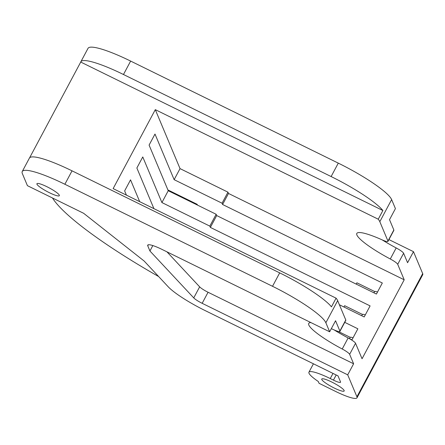 <?xml version="1.0" encoding="UTF-8"?>
<svg xmlns="http://www.w3.org/2000/svg" width="445" height="445" viewBox="0 0 445 445"><rect width="100%" height="100%" fill="white"/><g stroke="black" fill="none" stroke-linecap="round" stroke-linejoin="round"><path stroke-width="0.67" d="M334.228 388.023A12.705 2.103 -151.9 0 0 344.174 390.994A12.705 2.103 -151.9 0 0 331.697 381.999A12.705 2.103 -151.9 0 0 321.752 379.029A12.705 2.103 -151.9 0 0 334.228 388.023M49.401 192.713A12.705 2.103 -151.9 0 0 59.341 195.683A12.705 2.103 -151.9 0 0 46.87 186.689A12.705 2.103 -151.9 0 0 36.924 183.713A12.705 2.103 -151.9 0 0 49.401 192.713M166.958 251.848L199.649 286.841A9.078 1.502 -151.9 0 0 208.065 292.259L353.614 363.782L349.648 354.331L355.549 343.279L362.046 358.753L404.205 279.794L228.496 193.453L227.957 192.162L222.055 203.215L174.134 179.669L154.994 134.045L149.092 145.098L168.232 190.721L216.153 214.273L216.693 215.564L210.368 227.406L209.829 226.116L161.908 202.564L142.767 156.946L136.865 167.999L153.92 208.649M228.496 193.453L222.595 204.505L222.055 203.215M216.153 214.273L209.829 226.116M349.648 354.331A9.078 1.502 -151.9 0 0 342.227 349.002A40.84 6.764 28.1 0 1 308.735 323.454A40.84 6.764 28.1 0 1 310.86 322.558M331.319 328.671A40.84 6.764 28.1 0 1 334.234 329.956A9.078 1.502 -151.9 0 0 339.902 331.403A9.078 1.502 -151.9 0 0 339.88 331.052L335.558 320.739L329.65 331.792L325.862 322.759A54.457 9.017 -151.9 0 0 272.524 286.296L64.87 184.258A54.457 9.017 -151.9 0 0 22.25 171.52A54.457 9.017 -151.9 0 0 22.367 173.622L27.423 185.671L83.649 213.3L144.147 261.031L168.204 286.786A39.933 6.614 -151.9 0 0 205.234 310.627L338.005 375.875L340.531 381.899A9.078 1.502 -151.9 0 1 340.553 382.249A9.078 1.502 -151.9 0 1 333.45 380.125L330.251 378.556A27.228 4.511 28.1 0 0 308.941 372.187A27.228 4.511 28.1 0 0 318.286 381.493L319.048 383.295L335.669 391.466A27.228 4.511 -151.9 0 0 356.979 397.836A27.228 4.511 -151.9 0 0 356.923 396.784L347.712 374.835L202.163 303.312A9.078 1.502 -151.9 0 1 193.747 297.894L149.932 250.997L147.768 245.835A18.15 3.004 -151.9 0 1 147.729 245.134A18.15 3.004 -151.9 0 1 161.936 249.378L329.65 331.792M355.549 343.279A9.078 1.502 -151.9 0 0 348.129 337.95A40.84 6.764 28.1 0 1 334.134 329.912M339.902 331.403L345.804 320.35A9.078 1.502 -151.9 0 0 345.787 320L337.666 300.648A54.457 9.017 -151.9 0 0 336.092 298.167L331.453 306.85A54.457 9.017 -151.9 0 0 279.688 272.874L72.034 170.835A54.457 9.017 -151.9 0 0 29.415 158.097L22.25 171.52M216.693 215.564L376.426 294.056L382.327 282.998L222.595 204.505M339.39 304.758L364.199 316.951L370.101 305.899L210.368 227.406M348.391 338.089L351.973 339.847L357.875 328.794L344.742 322.341M382.199 239.899A40.84 6.764 -151.9 0 0 396.189 247.937A9.078 1.502 28.1 0 1 403.615 253.266L407.581 262.717L413.483 251.664L388.924 239.594M29.587 157.847L80.734 62.05A54.457 9.017 28.1 0 1 80.851 61.766A54.457 9.017 28.1 0 1 123.471 74.504L331.125 176.548A54.457 9.017 28.1 0 1 382.889 210.524L378.25 219.213A54.457 9.017 28.1 0 1 379.824 221.693L387.945 241.04A9.078 1.502 28.1 0 1 387.962 241.39A9.078 1.502 28.1 0 1 382.3 239.944A40.84 6.764 -151.9 0 0 356.801 233.441A40.84 6.764 -151.9 0 0 390.287 258.99A9.078 1.502 28.1 0 1 397.713 264.319L403.615 253.266M387.945 241.04L393.847 229.987L389.52 219.674L395.421 208.622L391.628 199.583A54.457 9.017 -151.9 0 0 338.289 163.126L130.641 61.082A54.457 9.017 -151.9 0 0 88.021 48.344L80.851 61.766M393.847 229.987A9.078 1.502 28.1 0 1 393.864 230.338L387.962 241.39M52.499 197.997A163.371 27.056 -151.9 0 0 158.643 276.551M349.503 338.634L350.204 337.327A7.259 1.202 28.1 0 1 353.046 337.844M361.729 315.739L362.43 314.426A7.259 1.202 28.1 0 1 365.273 314.943M373.956 292.843L374.657 291.531A7.259 1.202 28.1 0 1 377.499 292.048M356.979 397.836L422.75 274.665A27.228 4.511 -151.9 0 0 422.689 273.614L413.483 251.664M353.614 363.782L347.712 374.835M404.205 279.794L397.713 264.319M152.83 245.568L149.932 250.997M196.885 204.8L197.152 204.305L197.485 205.095M197.152 204.305L167.898 189.932M374.657 291.531L356.884 282.798L356.184 284.105M362.43 314.426L344.658 305.693L343.957 307.005M139.691 201.657L130.541 179.841L124.639 190.894L126.413 195.133M350.204 337.327L338.211 331.43M174.134 179.669L180.036 168.616L155.294 109.648L113.136 188.608L336.092 298.167M155.294 109.648L378.25 219.213M382.889 210.524L80.734 62.05M180.036 168.616L227.957 192.162M161.908 202.564L168.232 190.721M342.227 349.002L348.129 337.95M339.88 331.052L345.787 320M325.862 322.759L337.666 300.648M272.524 286.296L279.688 272.874M390.287 258.99L396.189 247.937M123.471 74.504L130.641 61.082M331.125 176.548L338.289 163.126M64.87 184.258L72.034 170.835M356.923 396.784L422.689 273.614M379.824 221.693L391.628 199.583M336.192 374.985L333.45 380.125M332.999 373.411L330.251 378.556M208.065 292.259L202.163 303.312M199.649 286.841L193.747 297.894M148.33 244.772L147.768 245.835M313.425 363.793L308.941 372.187"/></g></svg>
